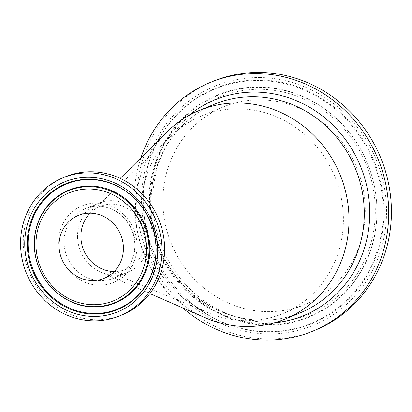 <?xml version="1.0" encoding="UTF-8"?>
<svg xmlns="http://www.w3.org/2000/svg" width="412" height="412" viewBox="0 0 412 412"><rect width="100%" height="100%" fill="white"/><g stroke="black" fill="none" stroke-linecap="round" stroke-linejoin="round"><path stroke-width="0.31" stroke-dasharray="2.06 1.54" d="M65.493 176.748A74.639 69.983 -112.4 0 0 23.309 244.96A74.639 69.983 -112.4 0 0 122.395 314.753M77.554 237.461A37.538 35.2 67.6 0 1 88.019 210.311A37.538 35.2 67.6 0 1 98.772 203.152A37.538 35.2 67.6 0 1 107.192 200.922A37.538 35.2 67.6 0 1 148.608 238.254A37.538 35.2 67.6 0 1 127.396 272.564A37.538 35.2 67.6 0 1 100.688 272.105A37.538 35.2 67.6 0 1 77.554 237.461M365.197 206.881A106.857 100.193 -112.4 0 0 223.335 106.96A106.857 100.193 -112.4 0 0 171.444 243.945A106.857 100.193 -112.4 0 0 304.803 304.54A106.857 100.193 -112.4 0 0 365.197 206.881M212.798 81.411A134.492 126.108 -112.4 0 0 136.784 204.331A134.492 126.108 -112.4 0 0 315.34 330.089M140.94 157.791A134.492 126.108 -112.4 0 0 134.08 205.449A134.492 126.108 -112.4 0 0 182.804 307.96M204.98 317.642A112.77 105.735 67.6 0 1 135.497 213.571A112.77 105.735 67.6 0 1 166.922 132.01M143.397 187.321A106.857 100.193 67.6 0 1 172.319 134.94A106.857 100.193 67.6 0 1 201.489 115.973A106.857 100.193 67.6 0 1 225.781 109.582A106.857 100.193 67.6 0 1 343.351 215.888A106.857 100.193 67.6 0 1 282.956 313.547A106.857 100.193 67.6 0 1 208.838 313.053A106.857 100.193 67.6 0 1 145.148 240.011A106.857 100.193 67.6 0 1 143.397 187.321M90.125 213.174A33.995 31.873 67.6 0 1 90.846 212.463A33.995 31.873 67.6 0 1 100.126 206.433A33.995 31.873 67.6 0 1 107.851 204.398A33.995 31.873 67.6 0 1 145.256 238.218A33.995 31.873 67.6 0 1 126.041 269.283A33.995 31.873 67.6 0 1 114.196 271.549M98.375 206.206A37.538 35.2 -112.4 0 0 85.299 208.704A37.538 35.2 -112.4 0 0 67.068 256.831A37.538 35.2 -112.4 0 0 113.923 278.115A37.538 35.2 -112.4 0 0 135.141 243.806A37.538 35.2 -112.4 0 0 98.375 206.206M58.617 243.708A41.432 38.846 67.6 0 1 96.465 203.085A41.432 38.846 67.6 0 1 137.036 244.584A41.432 38.846 67.6 0 1 99.189 285.212A41.432 38.846 67.6 0 1 58.617 243.708M267.934 322.199A117.487 110.164 -112.4 0 0 358.43 148.603A117.487 110.164 -112.4 0 0 165.845 146.451A117.487 110.164 -112.4 0 0 267.934 322.199M267.543 324.548A119.665 112.203 67.6 0 1 150.354 204.676A119.665 112.203 67.6 0 1 259.673 87.339A119.665 112.203 67.6 0 1 376.856 207.205A119.665 112.203 67.6 0 1 267.543 324.548M259.292 87.014A120.144 112.651 -112.4 0 0 149.541 204.821A120.144 112.651 -112.4 0 0 267.192 325.171A120.144 112.651 -112.4 0 0 376.949 207.36A120.144 112.651 -112.4 0 0 259.292 87.014M259.817 77.569A129.332 121.267 67.6 0 1 372.196 271.024A129.332 121.267 67.6 0 1 160.196 268.66A129.332 121.267 67.6 0 1 259.817 77.569M259.426 79.918A127.154 119.222 -112.4 0 0 143.268 204.599A127.154 119.222 -112.4 0 0 267.785 331.969A127.154 119.222 -112.4 0 0 383.943 207.282A127.154 119.222 -112.4 0 0 259.426 79.918M259.081 80.541A126.675 118.774 -112.4 0 0 143.361 204.754A126.675 118.774 -112.4 0 0 267.409 331.639A126.675 118.774 -112.4 0 0 383.129 207.427A126.675 118.774 -112.4 0 0 259.081 80.541M188.382 115.777A116.658 109.386 -112.4 0 0 148.871 206.494A116.658 109.386 -112.4 0 0 273.795 322.926M300.477 312.718A112.77 105.735 67.6 0 1 159.738 248.771A112.77 105.735 67.6 0 1 214.503 104.21C193.012 113.29 176.398 128.271 164.656 149.159C149.674 177.567 147.069 207.792 156.848 239.846C163.554 260.178 174.719 277.461 190.339 291.696C220.559 319.485 264.88 327.859 300.477 312.718M98.772 203.152L85.299 208.704C89.378 207.03 93.653 206.216 98.118 206.257C107.444 206.479 115.695 210.002 122.864 216.825C131.212 225.364 135.188 235.587 134.791 247.494C133.416 262.187 126.458 272.394 113.923 278.115L127.396 272.564M172.319 134.94L90.846 212.463M102.464 269.129L208.833 313.053M100.688 272.105L149.875 293.581M120.196 178.381L88.019 210.311M104.195 278.291L126.041 269.283M78.275 215.44L100.126 206.433M282.956 313.547L304.803 304.54M201.489 115.973L223.335 106.96"/><path stroke-width="0.62" d="M119.686 315.865L122.395 314.753A74.639 69.983 -112.4 0 0 158.641 219.071A74.639 69.983 -112.4 0 0 65.493 176.748L62.784 177.866A74.639 69.983 -112.4 0 0 20.6 246.077A74.639 69.983 -112.4 0 0 119.686 315.865A74.639 69.983 -112.4 0 0 155.932 220.188A74.639 69.983 -112.4 0 0 62.784 177.866M123.404 247.226A33.995 31.873 -112.4 0 0 78.275 215.44A33.995 31.873 -112.4 0 0 61.769 259.014A33.995 31.873 -112.4 0 0 104.195 278.291A33.995 31.873 -112.4 0 0 123.404 247.226M182.804 307.96A134.492 126.108 -112.4 0 0 312.631 331.207L315.34 330.089A134.492 126.108 -112.4 0 0 380.652 157.678A134.492 126.108 -112.4 0 0 212.798 81.411L210.094 82.529A134.492 126.108 -112.4 0 0 140.94 157.791M312.631 331.207A134.492 126.108 -112.4 0 0 377.948 158.795A134.492 126.108 -112.4 0 0 210.094 82.529M120.196 178.381L166.922 132.01A112.77 105.735 67.6 0 1 199.233 110.504A112.77 105.735 67.6 0 1 224.53 103.803A112.77 105.735 67.6 0 1 348.943 215.95A112.77 105.735 67.6 0 1 285.207 319.012A112.77 105.735 67.6 0 1 204.98 317.642M114.196 271.549A33.995 31.873 67.6 0 1 102.464 269.129A33.995 31.873 67.6 0 1 82.199 245.892A33.995 31.873 67.6 0 1 81.648 229.129A33.995 31.873 67.6 0 1 90.125 213.174M93.545 316.452A70.21 65.832 -112.4 0 0 147.625 212.716A70.21 65.832 -112.4 0 0 32.538 211.428A70.21 65.832 -112.4 0 0 93.545 316.452M93.936 314.104A68.037 63.793 67.6 0 1 27.31 245.959A68.037 63.793 67.6 0 1 89.461 179.246A68.037 63.793 67.6 0 1 156.086 247.396A68.037 63.793 67.6 0 1 93.936 314.104M155.993 247.241A67.558 63.345 -112.4 0 0 89.842 179.57A67.558 63.345 -112.4 0 0 28.124 245.81A67.558 63.345 -112.4 0 0 94.281 313.481A67.558 63.345 -112.4 0 0 155.993 247.241M89.316 189.015A58.37 54.729 67.6 0 1 140.034 276.328A58.37 54.729 67.6 0 1 44.357 275.257A58.37 54.729 67.6 0 1 89.316 189.015M89.708 186.667A60.549 56.774 -112.4 0 0 34.397 246.036A60.549 56.774 -112.4 0 0 93.689 306.683A60.549 56.774 -112.4 0 0 149 247.313A60.549 56.774 -112.4 0 0 89.708 186.667M90.053 186.039A61.028 57.222 -112.4 0 0 34.304 245.882A61.028 57.222 -112.4 0 0 94.07 307.012A61.028 57.222 -112.4 0 0 149.814 247.169A61.028 57.222 -112.4 0 0 90.053 186.039M273.795 322.926A116.658 109.386 -112.4 0 0 369.363 203.348A116.658 109.386 -112.4 0 0 255.44 92.103A116.658 109.386 -112.4 0 0 188.382 115.777M199.233 110.504L214.503 104.21A112.77 105.735 67.6 0 1 253.782 96.696A112.77 105.735 67.6 0 1 364.213 209.657A112.77 105.735 67.6 0 1 300.477 312.718L285.207 319.012M149.875 293.581L204.98 317.637"/></g></svg>
